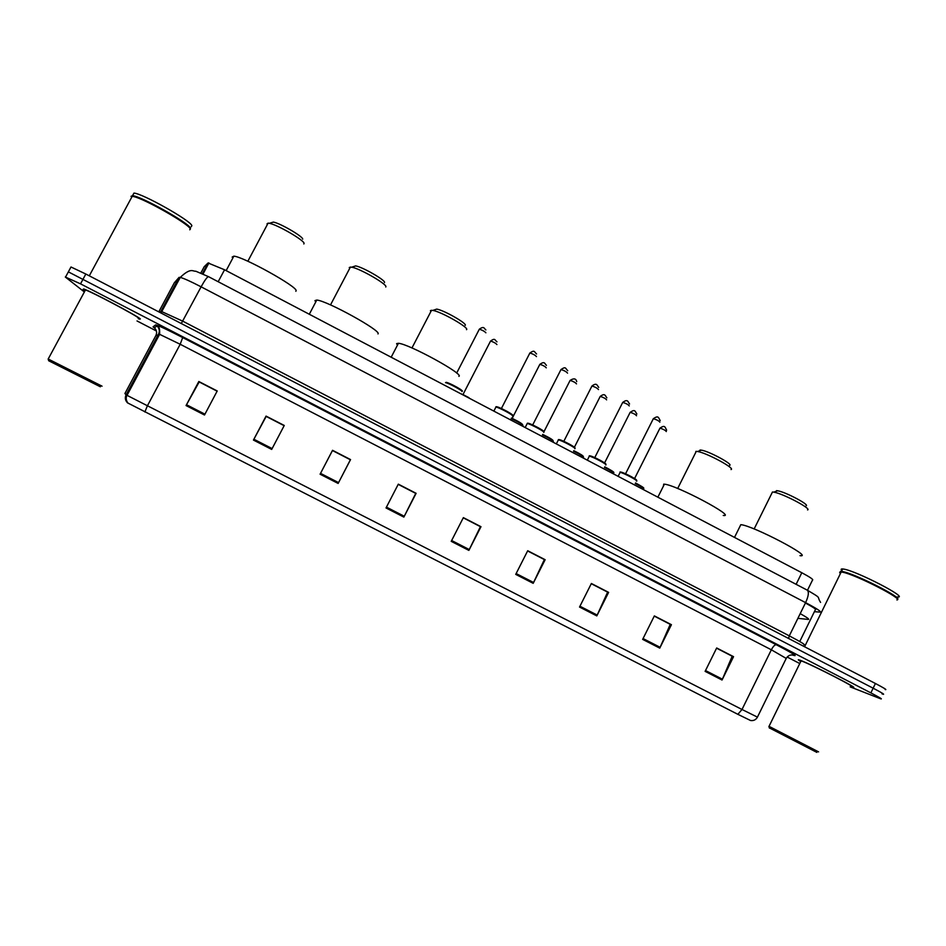 <?xml version="1.0" encoding="UTF-8"?>
<svg xmlns="http://www.w3.org/2000/svg" width="946" height="946" viewBox="0 0 946 946"><rect width="100%" height="100%" fill="white"/><g stroke="black" fill="none" stroke-linecap="round" stroke-linejoin="round"><path stroke-width="1.42" d="M200.859 272.968L204.206 266.701L208.049 262.976L224.557 269.776L801.818 572.744C810.225 577.249 813.785 579.709 812.484 580.123L807.494 590.28M885.16 689.551C887.419 690.107 884.167 688.097 875.417 683.497L85.826 274.033L70.997 266.997L68.112 272.33M882.027 693.856L882.925 694.175C885.16 694.778 881.897 692.779 873.134 688.191L68.36 271.869L873.134 688.191C881.897 692.779 885.16 694.778 882.925 694.175M851.022 686.536L852.216 686.985C863.58 691.124 811.112 664.163 800.186 660.249L799.465 659.989C797.549 659.35 797.975 659.87 800.742 661.538C797.975 659.87 797.549 659.35 799.465 659.989L800.186 660.249C811.112 664.163 863.58 691.124 852.216 686.985L851.022 686.536M140.351 318.968C137.868 316.153 90.733 291.179 83.709 288.979L83.059 289.334L84.726 290.505L83.059 289.334L83.709 288.979C90.733 291.179 137.868 316.153 140.351 318.968L139.5 319.145L140.351 318.968M737.868 714.325L127.497 402.842C125.215 400.465 124.742 397.805 126.09 394.86L742.007 709.488L737.868 714.325L750.58 720.521C753.595 720.923 755.878 719.823 757.403 717.198M138.234 318.66L139.5 319.145L138.234 318.66M137.016 320.942L156.397 330.97M787.155 657.021L799.76 663.536M850.182 686.867L880.679 698.81C882.902 699.449 879.626 697.474 870.864 692.886L80.528 283.847L65.298 277.012L84.064 291.735M320.091 474.206L332.543 450.308L350.552 459.579L338.136 483.441L320.091 474.206L320.528 473.367L338.573 482.614L338.136 483.441M253.445 440.067L266.051 416.098L284.261 425.464L271.691 449.421L253.445 440.067L253.883 439.24L272.129 448.581M186.055 405.562L198.826 381.498L217.225 390.97L204.502 415.01L186.055 405.562L186.504 404.734L204.951 414.182M515.724 574.376L527.714 550.738L545.144 559.713L533.189 583.327L515.724 574.376M579.531 607.048L591.38 583.493L608.621 592.373L596.808 615.905L579.531 607.048M642.653 639.378L654.36 615.905L671.423 624.691L659.752 648.128L642.653 639.378M705.113 671.364L716.678 647.975L733.552 656.666L722.035 680.02L705.113 671.364M386.015 507.955L398.313 484.151L416.122 493.315L403.859 517.095L386.015 507.955M451.218 541.349L463.363 517.628L480.982 526.697L468.873 550.395L451.218 541.349M320.528 473.367L332.507 450.426L350.446 459.661L338.573 482.614M266.216 416.453L284.202 425.57M199.251 381.995L217.178 391.076M527.667 550.844L544.257 559.512M591.321 583.599L607.509 592.054M654.313 616.012L670.075 624.254M716.63 648.081L731.991 656.11M398.254 484.257L415.72 493.374M463.304 517.734L480.332 526.626M480.982 526.697L480.391 526.52M463.256 517.829L480.414 526.662L468.873 550.395M398.195 484.364L415.755 493.398L403.859 517.095M733.552 656.666L732.038 656.004M716.571 648.176L732.192 656.217L722.035 680.02M671.423 624.691L670.135 624.147M654.254 616.118L670.253 624.348L659.752 648.128M608.621 592.373L607.557 591.948M591.274 583.706L607.639 592.125L596.808 615.905M545.144 559.713L544.317 559.405M527.608 550.95L544.364 559.571L533.189 583.327M217.119 391.183L199.18 381.948L186.504 404.734M284.143 425.676L266.181 416.429L253.883 439.24M332.448 450.533L350.398 459.768M816.871 752.389L769.358 727.9M818.586 751.881L769.027 726.327M850.549 686.134C861.179 690.012 812.07 664.766 801.782 661.077L800.824 661.36M896.891 599.953C904.53 599.598 855.551 574.529 842.732 572.235L841.195 571.975C839.492 571.822 839.232 572.365 840.415 573.583M897.234 599.055C898.44 595.992 854.475 574.104 843.123 572.094L840.604 571.845L840.604 573.193M897.364 599.338C903.702 598.286 853.434 572.921 842.295 571.538L840.45 571.431L840.675 573.04M897.364 596.938C910.348 598.771 855.988 570.639 843.501 569.066L842.673 568.96C840.959 568.818 840.698 569.362 841.869 570.592M807.577 509.941C812.153 508.936 782.673 493.398 773.769 492.133L772.468 491.991L771.794 493.351M799.985 555.657C814.92 558.057 752.377 525.29 740.813 524.687L740.753 524.687M806.122 505.791C809.942 504.88 785.168 491.814 777.6 490.773L776.536 490.643M731.045 469.559C735.74 468.566 706.579 452.815 697.58 451.502L695.925 451.36L695.57 452.767M723.229 515.464C737.454 517.521 676.047 484.837 664.388 484.186L663.714 484.139L663.442 486.078M729.638 465.373C733.564 464.486 709.051 451.242 701.424 450.154L700.016 450.036M465.172 325.389C467.809 323.863 444.135 310.264 436.768 309.106L434.746 309.768M466.532 329.681C469.713 327.955 441.534 311.79 432.83 310.394L430.454 310.548L430.797 311.695M458.881 376.354C464.734 374.486 408.897 343.871 398.432 343.292L396.634 343.599L397.403 345.255M384.478 282.558C386.063 280.548 362.779 267.056 355.672 265.909L353.686 266.536M385.779 287.016L385.85 286.886C387.777 284.569 360.071 268.546 351.675 267.162L349.287 267.481L349.677 268.439M377.998 333.938L378.057 333.832C381.593 330.864 326.843 300.603 316.768 300.059L314.959 300.627L315.751 301.999M303.832 243.973L304.08 243.5C304.789 240.627 277.415 224.663 269.314 223.303L268.108 223.126L267.009 223.847L267.363 224.545M295.838 291.285L296.133 290.718C297.434 286.685 243.5 256.685 233.839 256.165L232.172 257.064L232.846 258.045M302.685 239.149C303.252 236.654 280.241 223.232 273.394 222.085L269.314 223.303M100.347 386.784L48.707 360.769L48.14 358.983L102.062 386.181M138.376 318.4L138.565 318.045C136.177 315.385 92.058 292.007 85.471 289.937L48.199 359.019M189.779 229.795L190.181 228.755C188.881 224.036 144.963 198.956 133.646 196.567L132.227 196.283L89.291 275.83M190.205 228.802L190.04 228.317C188.751 223.634 145.282 198.802 134.072 196.437L131.399 196.248M190.335 229.157L190.489 228.187C189.117 223.126 140.883 196.023 132.535 195.704L131.021 196.33M191.281 226.709L191.861 225.621C190.524 220.501 142.314 193.362 133.942 193.102L132.535 195.704M797.892 618.341L808.203 619.417C809.8 619.464 807.139 617.525 800.21 613.623M796.118 584.321L801.818 572.744M218.183 281.719L224.557 269.776M202.373 273.631L208.049 262.976M814.388 611.684L819.969 612.097C821.802 611.849 817.013 608.692 805.602 602.637L201.12 286.827C190.867 281.518 183.914 278.384 180.272 277.391L179.066 277.379L174.336 282.771L158.774 311.873M875.417 683.497L870.864 692.886M85.826 274.033L80.528 283.847M807.115 590.079L807.293 590.174C809.126 591.971 808.558 596.122 805.602 602.637L789.295 635.866C800.754 641.885 805.649 644.853 803.958 644.782M179.066 277.379L160.962 311.246L182.791 321.191L789.295 635.866L788.586 638.467M159.744 312.369L160.962 311.246L159.874 312.44M208.581 276.693L208.498 276.658C207.186 276.859 204.726 280.252 201.12 286.827L181.289 323.544M820.265 611.447L819.969 612.097M815.558 609.236L815.334 609.756C816.753 609.614 813.454 607.367 805.413 603.016M815.334 609.756L799.748 641.542M155.132 328.546L153.051 326.843L155.582 324.916C157.438 325.034 166.484 329.243 182.696 337.568L776.288 644.746C790.62 652.232 796.78 655.862 794.794 655.625L792.003 654.928M157.19 336.634L158.077 337.19M144.868 412.007L147.328 405.952L180.189 344.261L159.602 334.328L155.865 335.605M776.288 644.746C774.845 644.64 773.201 646.319 771.345 649.796L742.007 709.488L757.439 717.127L786.221 658.416L771.345 649.796L180.189 344.261L182.696 337.568M128.077 403.221C124.647 398.798 126.977 395.132 126.989 395.393L159.602 334.328C159.898 328.865 159.082 326.086 157.142 325.956L154.34 327.718C156.681 330.036 157.202 332.649 155.889 335.558L124.919 393.524L126.09 394.86L158.561 334.068C159.933 331.005 159.389 328.262 156.93 325.838L155.582 324.916M794.794 655.625C791.282 654.23 788.479 655.058 786.374 658.132M155.049 328.439L153.051 326.843M451.644 540.521L469.287 549.567M516.138 573.56L533.591 582.5M579.945 606.232L597.21 615.077M643.067 638.562L660.142 647.312M705.515 670.548L722.413 679.204M386.441 507.127L404.285 516.268M643.576 488.952C644.25 488.514 641.483 486.717 635.251 483.548M643.67 488.526C643.576 488.195 645.822 488.396 635.499 483.051C641.341 486.019 643.942 487.71 643.315 488.112M666.315 431.565C665.487 430.347 663.371 429.212 659.965 428.136L659.835 428.408M635.558 482.957L638.976 484.849M613.658 473.237C614.12 472.657 611.057 470.718 604.482 467.419M613.706 472.823C613.564 472.598 616.201 472.764 604.731 466.922C610.927 470.02 613.812 471.841 613.386 472.409M636.528 415.755C635.641 414.502 633.513 413.355 630.178 412.302L630.036 412.574M604.778 466.839L608.999 469.11M583.576 457.45C583.788 456.705 580.442 454.624 573.548 451.207M573.796 450.71C580.312 453.914 583.481 455.889 583.315 456.622M606.599 399.862C605.641 398.585 603.513 397.426 600.225 396.398L600.083 396.67M573.82 450.663L578.869 453.3M553.351 441.593C553.28 440.635 549.638 438.424 542.448 434.924M542.697 434.427C549.508 437.714 552.972 439.819 553.091 440.753M576.504 383.887C575.487 382.586 573.347 381.415 570.119 380.398L569.977 380.67M543.016 434.569L548.585 437.407M522.972 425.641C522.559 424.47 518.633 422.105 511.171 418.558M511.431 418.061C518.491 421.396 522.239 423.642 522.7 424.801M546.268 367.84C545.168 366.492 543.039 365.322 539.859 364.316L539.717 364.588M512.602 418.593L518.16 421.431M460.891 393.678L472.586 399.957M496.922 344.557C495.739 343.185 493.611 342.014 490.56 341.045L490.43 341.305M463.351 394.766L468.932 397.651M636.481 481.112C639.543 481.348 623.248 472.669 620.115 472.385L619.867 472.894M626.063 474.017L631.621 476.796M659.859 422.188C659.007 420.923 656.843 419.752 653.355 418.664L653.213 418.96M620.694 472.101C622.74 471.818 639.177 480.462 636.209 480.249M605.724 464.959C608.515 465.065 592.421 456.469 589.323 456.185L589.062 456.693M589.677 456.007L589.855 455.901C591.652 455.487 608.172 464.167 605.464 464.096M595.294 457.84L600.805 460.607M629.244 405.929C628.333 404.628 626.157 403.445 622.728 402.381L622.586 402.665M574.813 448.711C577.32 448.7 561.416 440.174 558.365 439.902L558.105 440.41M558.708 439.724L558.85 439.618C560.399 439.062 577.013 447.789 574.541 447.86M564.36 441.569L569.823 444.336M598.475 389.575C597.494 388.25 595.318 387.056 591.948 386.003L591.794 386.299M543.737 432.393C545.972 432.251 530.245 423.784 527.241 423.524L526.969 424.033M527.584 423.335L527.691 423.24C528.98 422.555 545.676 431.329 543.465 431.53M533.26 425.215L538.688 427.982M567.541 373.138C566.488 371.778 564.313 370.584 560.99 369.543L560.848 369.839M512.495 415.98C514.47 415.708 498.909 407.312 495.941 407.052L495.669 407.56M496.283 406.875L496.366 406.792C497.395 405.964 514.186 414.786 512.212 415.117M501.995 408.778L507.399 411.545M536.453 356.618C535.33 355.223 533.142 354.017 529.878 353L529.725 353.296M451.479 384.383L456.953 387.221M485.866 332.803C484.636 331.384 482.46 330.178 479.338 329.184L479.184 329.468M461.979 391.573C463.516 391.124 448.357 382.905 445.519 382.669L450.024 383.721C458.325 387.434 464.214 392.022 461.932 390.923M445.933 382.432C446.524 381.404 463.233 390.178 461.707 390.71M203.059 273.95L208.948 262.929M820.572 602.389C816.268 595.59 822.713 599.256 807.293 590.174L208.498 276.658L195.775 271.206C192.984 271.691 191.033 267.091 180.272 277.391L160.986 313.008M65.723 276.74L68.36 271.869M769.441 728.124L768.885 726.445M801.085 660.828L768.956 726.481M841.195 571.975L804.573 646.768M842.673 568.96L841.467 571.419M772.468 491.991L754.139 528.968M740.813 524.687L734.498 537.411M777.6 490.773L773.769 492.133M664.388 484.186L657.86 497.194M696.28 451.348L677.667 488.503M701.424 450.154L697.58 451.502M398.432 343.292L391.171 357.221M431.565 310.229L411.959 347.962M436.768 309.106L432.83 310.394M316.768 300.059L309.307 314.249M350.434 266.997L330.509 304.919M355.672 265.909L351.675 267.162M233.839 256.165L226.153 270.615M268.108 223.126L247.852 261.25M634.589 478.534L659.965 428.136C664.754 424.872 664.872 426.658 666.646 430.205M604.589 462.913L630.178 412.302C635.097 409.039 634.872 410.966 636.859 414.052M574.399 447.257L600.225 396.398C605.062 392.803 605.121 395.653 606.871 397.852M543.796 432.015L570.119 380.398C573.808 378.033 576.008 378.447 576.729 381.616M512.176 418.392L539.859 364.316C544.837 360.934 544.482 363.524 546.421 365.345M462.961 394.588L490.56 341.045C495.373 337.58 494.711 340.253 496.969 341.813M636.563 480.663C636.528 480.391 638.574 480.426 628.31 475.081C621.995 472.22 619.263 471.321 620.115 472.385L618.128 476.335M660.202 420.615C658.25 417.127 658.357 415.389 653.355 418.664L625.554 473.792M605.771 464.486C606.043 464.427 607.427 464.001 596.784 458.538C591.096 455.996 588.613 455.203 589.323 456.185L587.312 460.158M629.563 404.013C627.683 401.329 627.718 398.857 622.728 402.381L594.774 457.604M574.837 448.191C576.149 448.014 572.519 445.743 563.958 441.392C559.796 439.63 557.939 439.133 558.365 439.902L556.331 443.899M598.735 387.375C596.926 385.306 596.914 382.326 591.948 386.003L563.816 441.321M543.737 431.814C545.062 431.754 541.419 429.484 532.823 425.014C528.743 423.276 526.875 422.767 527.241 423.524L525.172 427.545M567.742 370.69C565.105 368.148 565.98 366.208 560.99 369.543L532.693 424.955M512.472 415.365C514.435 415.802 511.029 413.65 502.279 408.909C497.584 406.839 495.479 406.212 495.941 407.052L493.847 411.108M536.571 353.958C534.064 351.865 534.845 349.547 529.878 353L501.404 408.506M485.866 329.918C484.186 328.83 484.352 325.578 479.338 329.184L456.67 373.067"/></g></svg>
